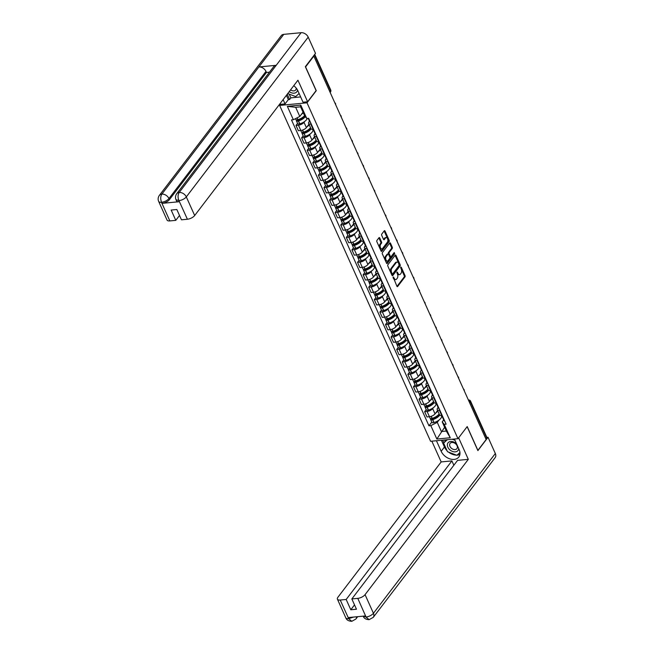 <?xml version="1.0" encoding="UTF-8"?>
<svg xmlns="http://www.w3.org/2000/svg" width="654" height="654" viewBox="0 0 654 654"><rect width="100%" height="100%" fill="white"/><g stroke="black" fill="none" stroke-linecap="round" stroke-linejoin="round"><path stroke-width="0.98" d="M393.193 277.01L396.896 286.248A0.948 0.531 84.6 0 0 397.387 286.665A0.948 0.531 84.6 0 0 397.648 286.501L404.981 276.895A0.948 0.531 84.6 0 0 405.03 275.579L401.294 267.257L400.763 267.085L401.204 269.08A3.041 1.709 84.6 0 1 401.033 273.298L400.42 274.1A3.041 1.709 84.6 0 1 399.586 274.623A3.041 1.709 84.6 0 1 397.992 273.298L396.978 272.048L397.419 274.042A3.041 1.709 84.6 0 1 397.248 278.261L396.635 279.054A3.041 1.709 84.6 0 1 395.801 279.577A3.041 1.709 84.6 0 1 394.207 278.261L393.193 277.01M379.753 237.966A0.948 0.531 84.6 0 0 379.255 237.557A0.948 0.531 84.6 0 0 378.993 237.721L376.941 240.41A0.948 0.531 84.6 0 0 376.884 241.727L381.037 250.972A0.948 0.531 84.6 0 0 381.535 251.381A0.948 0.531 84.6 0 0 381.797 251.218L389.122 241.62A0.948 0.531 84.6 0 0 389.179 240.304L385.026 231.058A0.948 0.531 84.6 0 0 384.527 230.649A0.948 0.531 84.6 0 0 384.266 230.813L381.781 234.067A0.948 0.531 84.6 0 0 381.732 235.383L383.506 239.339A0.948 0.531 84.6 0 0 384.004 239.748A0.948 0.531 84.6 0 0 384.266 239.585L385.492 237.974A2.542 1.422 84.6 0 1 386.195 237.533A2.542 1.422 84.6 0 1 387.74 239.258A2.542 1.422 84.6 0 1 387.381 242.16L382.557 248.479A2.542 1.422 84.6 0 1 381.854 248.921A2.542 1.422 84.6 0 1 380.309 247.196A2.542 1.422 84.6 0 1 380.669 244.294L381.478 243.239A0.948 0.531 84.6 0 0 381.527 241.923L379.753 237.966L378.952 238.048A0.948 0.531 84.6 0 0 378.87 237.884M307.012 102.809L316.266 90.693L305.582 66.912L313.83 56.105L486.151 439.529L477.894 450.344L467.209 426.571L457.964 438.687L307.012 102.809L279.642 105.417L430.585 441.295L457.964 438.687M387.887 264.764A0.948 0.531 84.6 0 0 387.83 266.08L391.983 275.326A0.948 0.531 84.6 0 0 392.482 275.735A0.948 0.531 84.6 0 0 392.743 275.571L400.068 265.974A0.948 0.531 84.6 0 0 400.125 264.657L395.972 255.42A0.948 0.531 84.6 0 0 395.474 255.003A0.948 0.531 84.6 0 0 395.212 255.166L387.887 264.764M386.514 263.145L382.361 253.907A0.948 0.531 84.6 0 1 382.41 252.591L389.735 242.986A0.948 0.531 84.6 0 1 389.997 242.83A0.948 0.531 84.6 0 1 390.495 243.239L392.277 247.196A0.948 0.531 84.6 0 1 392.22 248.512L389.244 252.403A0.948 0.531 84.6 0 0 389.195 253.719L390.373 256.343A0.948 0.531 84.6 0 0 390.871 256.76A0.948 0.531 84.6 0 0 391.133 256.597L394.223 252.542L394.714 253.638L387.266 263.399A0.948 0.531 84.6 0 1 387.005 263.562A0.948 0.531 84.6 0 1 386.514 263.145M280.46 104.338L279.642 105.417M313.83 56.105L313.397 56.146M469.629 402.782L470.398 401.785A1.937 0.834 155.8 0 0 470.561 401.139L486.805 437.281A1.937 0.834 155.8 0 1 486.633 437.918L470.398 401.785A1.937 1.373 -142.7 0 0 468.542 400.354M485.873 438.916L486.633 437.918M439.848 410.23L439.374 410.279A4.455 1.913 155.8 0 1 437.215 409.6L439.586 414.865A4.455 1.913 -24.2 0 0 441.744 415.543L442.047 416.23A7.357 3.156 155.8 0 0 442.913 417.039M433.381 407.663L432.662 408.603A4.455 1.913 155.8 0 1 427.087 411.448L429.449 416.712A4.455 1.913 -24.2 0 0 435.024 413.868L437.616 410.475M429.449 416.712L427.013 416.95L424.65 411.685L426.204 409.641M442.218 415.494L441.744 415.543L439.374 410.279M437.215 409.6A4.455 1.913 155.8 0 1 437.608 408.129L438.115 407.467M427.087 411.448L424.65 411.685M436.414 403.69L435.989 404.229M434.256 397.787L433.782 397.828A4.455 1.913 155.8 0 1 431.624 397.158L433.994 402.423A4.455 1.913 -24.2 0 0 436.144 403.093L436.627 403.052M420.612 397.199L419.059 399.234L421.421 404.499L423.857 404.27A4.455 1.913 -24.2 0 0 429.433 401.417L432.016 398.033M431.624 397.158A4.455 1.913 155.8 0 1 432.016 395.678L432.515 395.024M427.79 395.212L427.07 396.152A4.455 1.913 155.8 0 1 421.487 399.005L419.059 399.234M430.814 391.239L430.397 391.787M428.664 385.337L428.19 385.386A4.455 1.913 155.8 0 1 426.032 384.707L428.403 389.98A4.455 1.913 -24.2 0 0 430.553 390.651L431.027 390.601M415.012 384.756L413.459 386.792L415.83 392.057L418.266 391.82A4.455 1.913 -24.2 0 0 423.841 388.975L426.424 385.582M426.032 384.707A4.455 1.913 155.8 0 1 426.424 383.236L426.923 382.582M422.19 382.77L421.478 383.71A4.455 1.913 155.8 0 1 415.895 386.555L413.459 386.792M425.223 378.797L424.806 379.345M423.073 372.894L422.59 372.935A4.455 1.913 155.8 0 1 420.44 372.265L422.803 377.53A4.455 1.913 -24.2 0 0 424.961 378.208L425.435 378.159M409.42 372.306L407.867 374.341L410.238 379.606L412.666 379.377A4.455 1.913 -24.2 0 0 418.249 376.524L420.833 373.14M420.44 372.265A4.455 1.913 155.8 0 1 420.833 370.793L421.331 370.131M416.598 370.319L415.879 371.259A4.455 1.913 155.8 0 1 410.303 374.113L407.867 374.341M419.631 366.346L419.214 366.894M417.481 360.444L416.999 360.493A4.455 1.913 155.8 0 1 414.849 359.823L417.211 365.087A4.455 1.913 -24.2 0 0 419.369 365.758L419.843 365.717M403.829 359.863L402.275 361.899L404.638 367.164L407.074 366.927A4.455 1.913 -24.2 0 0 412.658 364.082L415.241 360.697M414.849 359.823A4.455 1.913 155.8 0 1 415.233 358.343L415.74 357.689M411.006 357.877L410.287 358.817A4.455 1.913 155.8 0 1 404.712 361.662L402.275 361.899M414.039 353.904L413.622 354.452M411.881 348.002L411.407 348.051A4.455 1.913 155.8 0 1 409.249 347.372L411.619 352.637A4.455 1.913 -24.2 0 0 413.778 353.315L414.252 353.266M398.237 347.413L396.684 349.449L399.046 354.713L401.482 354.484A4.455 1.913 -24.2 0 0 407.058 351.631L409.649 348.247M409.249 347.372A4.455 1.913 155.8 0 1 409.641 345.901L410.148 345.238M405.415 345.426L404.695 346.367A4.455 1.913 155.8 0 1 399.112 349.22L396.684 349.449M408.448 341.453L408.022 342.001M406.289 335.559L405.815 335.6A4.455 1.913 155.8 0 1 403.657 334.93L406.028 340.194A4.455 1.913 -24.2 0 0 408.178 340.865L408.66 340.824M392.645 334.971L391.084 337.006L393.455 342.271L395.891 342.042A4.455 1.913 -24.2 0 0 401.466 339.189L404.049 335.804M403.657 334.93A4.455 1.913 155.8 0 1 404.049 333.45L404.548 332.796M399.815 332.984L399.103 333.924A4.455 1.913 155.8 0 1 393.52 336.777L391.084 337.006M402.848 329.011L402.431 329.559M400.698 323.109L400.223 323.158A4.455 1.913 155.8 0 1 398.065 322.479L400.428 327.744A4.455 1.913 -24.2 0 0 402.586 328.422L403.06 328.373M387.045 322.52L385.492 324.556L387.863 329.829L390.299 329.591A4.455 1.913 -24.2 0 0 395.874 326.747L398.458 323.354M398.065 322.479A4.455 1.913 155.8 0 1 398.458 321.008L398.956 320.346M394.223 320.542L393.512 321.482A4.455 1.913 155.8 0 1 387.928 324.327L385.492 324.556M397.256 316.569L396.839 317.108M395.106 310.666L394.624 310.707A4.455 1.913 155.8 0 1 392.474 310.037L394.836 315.302A4.455 1.913 -24.2 0 0 396.994 315.972L397.469 315.931M381.454 310.078L379.9 312.113L382.271 317.378L384.699 317.149A4.455 1.913 -24.2 0 0 390.283 314.296L392.866 310.912M392.474 310.037A4.455 1.913 155.8 0 1 392.866 308.557L393.365 307.903M388.631 308.091L387.912 309.031A4.455 1.913 155.8 0 1 382.337 311.884L379.9 312.113M391.664 304.118L391.247 304.666M389.506 298.216L389.032 298.265A4.455 1.913 155.8 0 1 386.882 297.586L389.244 302.859A4.455 1.913 -24.2 0 0 391.403 303.53L391.877 303.481M375.862 297.635L374.309 299.671L376.671 304.936L379.107 304.699A4.455 1.913 -24.2 0 0 384.691 301.854L387.274 298.461M386.882 297.586A4.455 1.913 155.8 0 1 387.266 296.115L387.773 295.461M383.04 295.649L382.32 296.589A4.455 1.913 155.8 0 1 376.745 299.434L374.309 299.671M386.073 291.676L385.656 292.224M383.914 285.773L383.44 285.814A4.455 1.913 155.8 0 1 381.282 285.144L383.653 290.409A4.455 1.913 -24.2 0 0 385.811 291.087L386.285 291.038M370.27 285.185L368.717 287.22L371.08 292.485L373.516 292.256A4.455 1.913 -24.2 0 0 379.091 289.403L381.674 286.019M381.282 285.144A4.455 1.913 155.8 0 1 381.674 283.673L382.181 283.01M377.448 283.198L376.729 284.138A4.455 1.913 155.8 0 1 371.145 286.992L368.717 287.22M380.473 279.225L380.056 279.773M378.323 273.323L377.849 273.372A4.455 1.913 155.8 0 1 375.69 272.702L378.061 277.966A4.455 1.913 -24.2 0 0 380.211 278.637L380.693 278.596M364.67 272.743L363.117 274.778L365.488 280.043L367.924 279.806A4.455 1.913 -24.2 0 0 373.499 276.961L376.083 273.576M375.69 272.702A4.455 1.913 155.8 0 1 376.083 271.222L376.581 270.568M371.848 270.756L371.137 271.696A4.455 1.913 155.8 0 1 365.553 274.541L363.117 274.778M374.881 266.783L374.464 267.331M372.731 260.881L372.257 260.93A4.455 1.913 155.8 0 1 370.099 260.251L372.461 265.516A4.455 1.913 -24.2 0 0 374.619 266.194L375.094 266.145M359.079 260.292L357.525 262.328L359.896 267.592L362.324 267.363A4.455 1.913 -24.2 0 0 367.908 264.51L370.491 261.126M370.099 260.251A4.455 1.913 155.8 0 1 370.491 258.78L370.99 258.117M366.256 258.305L365.537 259.246A4.455 1.913 155.8 0 1 359.962 262.099L357.525 262.328M369.289 254.332L368.872 254.88M367.139 248.438L366.657 248.479A4.455 1.913 155.8 0 1 364.507 247.809L366.869 253.073A4.455 1.913 -24.2 0 0 369.028 253.744L369.502 253.703M353.487 247.85L351.934 249.885L354.296 255.15L356.732 254.921A4.455 1.913 -24.2 0 0 362.316 252.068L364.899 248.683M364.507 247.809A4.455 1.913 155.8 0 1 364.899 246.329L365.398 245.675M360.665 245.863L359.945 246.803A4.455 1.913 155.8 0 1 354.37 249.656L351.934 249.885M363.698 241.89L363.281 242.438M361.539 235.988L361.065 236.037A4.455 1.913 155.8 0 1 358.915 235.358L361.278 240.623A4.455 1.913 -24.2 0 0 363.436 241.301L363.91 241.252M347.895 235.399L346.342 237.435L348.705 242.708L351.141 242.471A4.455 1.913 -24.2 0 0 356.724 239.626L359.308 236.233M358.915 235.358A4.455 1.913 155.8 0 1 359.299 233.887L359.806 233.225M355.073 233.413L354.354 234.361A4.455 1.913 155.8 0 1 348.778 237.206L346.342 237.435M358.106 229.44L357.689 229.987M355.948 223.545L355.474 223.586A4.455 1.913 155.8 0 1 353.315 222.916L355.686 228.181A4.455 1.913 -24.2 0 0 357.836 228.851L358.318 228.81M342.304 222.957L340.75 224.992L343.113 230.257L345.549 230.028A4.455 1.913 -24.2 0 0 351.124 227.175L353.708 223.791M353.315 222.916A4.455 1.913 155.8 0 1 353.708 221.436L354.206 220.782M349.481 220.97L348.762 221.91A4.455 1.913 155.8 0 1 343.178 224.763L340.75 224.992M352.506 216.997L352.089 217.545M350.356 211.095L349.882 211.144A4.455 1.913 155.8 0 1 347.724 210.465L350.094 215.738A4.455 1.913 -24.2 0 0 352.244 216.409L352.719 216.36M336.704 210.514L335.15 212.55L337.521 217.815L339.957 217.578A4.455 1.913 -24.2 0 0 345.533 214.733L348.116 211.34M347.724 210.465A4.455 1.913 155.8 0 1 348.116 208.994L348.615 208.34M343.881 208.528L343.17 209.468A4.455 1.913 155.8 0 1 337.587 212.313L335.15 212.55M346.914 204.555L346.497 205.103M344.764 198.653L344.29 198.693A4.455 1.913 155.8 0 1 342.132 198.023L344.494 203.288A4.455 1.913 -24.2 0 0 346.653 203.966L347.127 203.917M331.112 198.064L329.559 200.099L331.93 205.364L334.358 205.135A4.455 1.913 -24.2 0 0 339.941 202.282L342.524 198.898M342.132 198.023A4.455 1.913 155.8 0 1 342.524 196.543L343.023 195.889M338.29 196.077L337.57 197.018A4.455 1.913 155.8 0 1 331.995 199.871L329.559 200.099M341.323 192.104L340.906 192.652M339.173 186.202L338.69 186.251A4.455 1.913 155.8 0 1 336.54 185.581L338.903 190.845A4.455 1.913 -24.2 0 0 341.061 191.516L341.535 191.475M325.52 185.622L323.967 187.657L326.33 192.922L328.766 192.685A4.455 1.913 -24.2 0 0 334.349 189.84L336.933 186.455M336.54 185.581A4.455 1.913 155.8 0 1 336.933 184.101L337.431 183.447M332.698 183.635L331.979 184.575A4.455 1.913 155.8 0 1 326.403 187.42L323.967 187.657M335.731 179.662L335.314 180.21M333.573 173.76L333.099 173.809A4.455 1.913 155.8 0 1 330.949 173.13L333.311 178.395A4.455 1.913 -24.2 0 0 335.469 179.073L335.943 179.024M319.929 173.171L318.375 175.207L320.738 180.471L323.174 180.242A4.455 1.913 -24.2 0 0 328.749 177.389L331.341 174.005M330.949 173.13A4.455 1.913 155.8 0 1 331.333 171.659L331.84 170.996M327.106 171.185L326.387 172.125A4.455 1.913 155.8 0 1 320.812 174.978L318.375 175.207M330.139 167.211L329.722 167.759M327.981 161.317L327.507 161.358A4.455 1.913 155.8 0 1 325.349 160.688L327.719 165.953A4.455 1.913 -24.2 0 0 329.869 166.623L330.352 166.582M314.337 160.729L312.784 162.764L315.146 168.029L317.582 167.8A4.455 1.913 -24.2 0 0 323.158 164.947L325.741 161.563M325.349 160.688A4.455 1.913 155.8 0 1 325.741 159.208L326.24 158.554M321.515 158.742L320.795 159.682A4.455 1.913 155.8 0 1 315.212 162.535L312.784 162.764M324.539 154.769L324.122 155.317M322.389 148.867L321.915 148.916A4.455 1.913 155.8 0 1 319.757 148.237L322.128 153.502A4.455 1.913 -24.2 0 0 324.278 154.18L324.752 154.131M308.737 148.278L307.184 150.314L309.555 155.587L311.991 155.35A4.455 1.913 -24.2 0 0 317.566 152.505L320.149 149.112M319.757 148.237A4.455 1.913 155.8 0 1 320.149 146.766L320.648 146.104M315.915 146.292L315.203 147.232A4.455 1.913 155.8 0 1 309.62 150.085L307.184 150.314M318.948 142.319L318.531 142.866M316.798 136.424L316.323 136.465A4.455 1.913 155.8 0 1 314.165 135.795L316.528 141.06A4.455 1.913 -24.2 0 0 318.686 141.73L319.16 141.689M303.145 135.836L301.592 137.871L303.963 143.136L306.391 142.907A4.455 1.913 -24.2 0 0 311.974 140.054L314.558 136.67M314.165 135.795A4.455 1.913 155.8 0 1 314.558 134.315L315.056 133.661M310.323 133.849L309.604 134.789A4.455 1.913 155.8 0 1 304.028 137.642L301.592 137.871M313.356 129.876L312.939 130.424M311.206 123.974L310.724 124.023A4.455 1.913 155.8 0 1 308.574 123.344L310.936 128.617A4.455 1.913 -24.2 0 0 313.094 129.288L313.568 129.239M297.554 123.393L296 125.429L298.363 130.694L300.799 130.457A4.455 1.913 -24.2 0 0 306.383 127.612L308.966 124.219M308.574 123.344A4.455 1.913 155.8 0 1 308.966 121.873L309.465 121.219M304.731 121.407L304.012 122.347A4.455 1.913 155.8 0 1 298.437 125.192L296 125.429M438.973 420.105L437.256 422.345L441.385 431.526L446.33 431.051L442.21 421.879L443.706 419.917M442.006 416.132L441.589 416.68M444.63 427.266L436.856 439.038L430.831 425.631L437.256 422.345M442.21 421.879L444.238 424.356L450.263 437.755L436.856 439.038M293.36 119.747L287.343 106.349L300.75 105.073L306.775 118.472L304.739 115.995L300.619 106.823L295.665 107.297L299.794 116.469L293.36 119.747L291.488 119.927L428.959 425.811L430.831 425.631M444.238 424.356L446.118 424.176L308.647 118.292L306.775 118.472M299.794 116.469L303.039 112.21M431.795 422.092L428.959 425.811M450.263 437.755L446.33 431.051M300.619 106.823L300.75 105.073M295.665 107.297L287.343 106.349M393.062 277.566L393.406 278.334A3.041 1.709 84.6 0 0 395 279.659L395.801 279.577M399.586 274.623L398.785 274.696A3.041 1.709 84.6 0 1 397.191 273.372L396.847 272.612M396.978 286.411L404.18 276.977A0.948 0.531 84.6 0 0 404.237 275.661L400.632 267.649M392.073 275.481L399.267 266.047A0.948 0.531 84.6 0 0 399.324 264.731L395.171 255.493A0.948 0.531 84.6 0 0 395.081 255.33M392.163 273.715L392.694 273.895L399.128 265.467L398.654 263.407A3.041 1.709 84.6 0 0 397.068 262.082A3.041 1.709 84.6 0 0 396.226 262.606L391.828 268.369A3.041 1.709 84.6 0 0 391.656 272.579L392.163 273.715L391.37 273.789L391.901 273.969M397.068 262.082L396.267 262.164A3.041 1.709 84.6 0 0 395.433 262.687L396.226 262.606M391.37 273.789L390.855 272.661A3.041 1.709 84.6 0 1 391.035 268.442L395.433 262.687M390.871 256.76L390.07 256.834A0.948 0.531 84.6 0 1 389.571 256.417L388.394 253.793A0.948 0.531 84.6 0 1 388.451 252.477L391.419 248.585A0.948 0.531 84.6 0 0 391.476 247.269L389.702 243.313A0.948 0.531 84.6 0 0 389.612 243.157M386.596 263.309L393.921 253.711L393.986 252.853M386.162 256.442A2.542 1.422 84.6 0 0 385.803 259.352A2.542 1.422 84.6 0 0 387.348 261.069A2.542 1.422 84.6 0 0 388.051 260.635L389.751 258.404A0.948 0.531 84.6 0 0 389.8 257.087L388.623 254.463A0.948 0.531 84.6 0 0 388.124 254.054A0.948 0.531 84.6 0 0 387.863 254.218L386.162 256.442L385.369 256.523A2.542 1.422 84.6 0 0 385.01 259.425A2.542 1.422 84.6 0 0 386.547 261.142L387.348 261.069M388.124 254.054L387.332 254.128A0.948 0.531 84.6 0 0 387.07 254.292L387.863 254.218M385.369 256.523L387.07 254.292M381.854 248.921L381.053 248.994A2.542 1.422 84.6 0 1 379.516 247.277A2.542 1.422 84.6 0 1 379.876 244.367L380.677 243.313A0.948 0.531 84.6 0 0 380.734 241.996L378.952 238.048M386.195 237.533L385.394 237.615A2.542 1.422 84.6 0 0 384.699 238.048L385.492 237.974M383.596 239.495L384.699 238.048M381.127 251.128L388.321 241.694A0.948 0.531 84.6 0 0 388.378 240.378L384.225 231.14A0.948 0.531 84.6 0 0 384.135 230.976M437.828 410.965A7.357 3.156 155.8 0 1 437.632 411.235A7.357 3.156 155.8 0 1 435.564 413.164M439.136 413.876A7.357 3.156 155.8 0 1 438.94 414.154A7.357 3.156 155.8 0 1 432.163 418.364L432.041 418.397A2.444 1.046 155.8 0 1 430.046 418.192L429.384 416.721M439.112 413.917A6.099 2.616 155.8 0 1 438.482 415.527A6.099 2.616 155.8 0 1 432.858 419.018L432.735 419.059A1.185 0.507 155.8 0 1 431.763 418.952A1.185 0.507 155.8 0 1 431.869 418.56L431.983 418.413M430.896 418.576L430.831 418.658A2.444 1.046 -24.2 0 0 430.618 419.476A2.444 1.046 -24.2 0 0 432.613 419.672L432.744 419.639A7.357 3.156 -24.2 0 0 439.521 415.429A7.357 3.156 -24.2 0 0 439.75 415.102M441.319 415.568L441.475 415.903A7.357 3.156 155.8 0 1 440.829 418.339A7.357 3.156 155.8 0 1 434.052 422.549L433.921 422.59A2.444 1.046 155.8 0 1 431.926 422.386L430.618 419.476M442.505 416.794A7.357 3.156 -24.2 0 0 442.619 417.505A7.357 3.156 -24.2 0 0 443.486 418.315M444.794 421.233A7.357 3.156 155.8 0 1 443.935 420.424L442.619 417.505M437.967 415.192L436.226 417.481M447.074 450.786A10.897 7.717 -142.7 0 1 444.45 446.984L441.172 451.276A10.897 7.717 -142.7 0 0 449.789 458.846A10.897 7.717 -142.7 0 0 458.814 457.032A10.897 7.717 -142.7 0 0 459.133 449.568L454.391 439.03M441.172 451.276L436.439 440.739M431.844 441.18L441.172 461.928L451.906 460.906L346.17 599.473L340.227 600.037L348.737 618.774L348.312 617.572L365.472 615.937L366.093 617.123L357.787 598.369A5.812 2.493 -24.2 0 0 365.063 594.649L373.434 613.28L495.34 453.516L488.048 437.281L477.886 450.598L467.136 426.67M453.851 465.239L451.906 460.906M354.517 604.893L350.797 609.765L356.463 609.226L351.844 598.933L457.571 460.367L468.313 459.345L365.063 594.649M458.634 437.812L468.313 459.345M441.172 461.928L337.922 597.233A5.812 2.493 -24.2 0 0 337.415 599.162A5.812 2.493 -24.2 0 0 340.227 600.037M495.34 453.516A5.951 4.218 37.3 0 1 495.168 457.596L373.262 617.36A5.951 4.218 37.3 0 0 373.434 613.28A5.812 2.493 155.8 0 1 366.158 616.992M486.838 437.395L488.048 437.281M351.844 598.933L357.787 598.369M350.797 609.765L346.17 599.473M448.521 452.086A10.897 7.717 -142.7 0 0 456.517 455.143M457.048 455.135A10.897 7.717 -142.7 0 0 459.901 454.465M444.45 446.984L441.425 440.265M457.252 454.955L459.966 452.707M442.701 440.142L443.87 442.742M457.972 454.293L457.424 455.021M444.597 439.962L445.112 441.107M353.446 617.082L348.795 618.651M356.544 616.787A5.951 4.218 37.3 0 1 355.899 619.011L351.811 621.3L348.737 618.79M373.262 617.36L369.126 619.649L366.093 617.123M176.703 193.748A5.951 4.218 37.3 0 1 179.196 192.464C177.798 194.728 177.692 197.41 178.894 200.5L176.016 199.756C175.141 197.696 175.37 195.693 176.703 193.748L273.732 66.594A5.951 4.218 37.3 0 1 276.217 65.302L301.102 32.7A5.951 4.218 37.3 0 1 308.214 37.139L315.506 53.375L305.353 66.683L316.111 90.62L307.609 101.762L303.015 102.196L297.93 90.873A10.897 7.717 -142.7 0 0 293.752 85.69M307.609 101.762L297.93 80.221L194.679 215.526A5.812 2.493 155.8 0 1 187.404 219.245L181.46 219.809L176.833 209.517L171.16 210.057L175.787 220.349L169.844 220.921A5.812 2.493 155.8 0 1 167.032 220.038L158.66 201.416A5.812 2.493 -24.2 0 0 161.473 202.29L169.844 220.921M289.158 94.094L290.858 97.863L289.608 99.498L288.332 99.621L285.062 103.912L280.468 104.346L280.116 103.561M285.062 103.912L283.125 99.612M290.858 97.863L300.652 96.931M158.66 201.416C157.786 199.347 158.015 197.345 159.347 195.407L281.253 35.643A5.951 4.218 37.3 0 1 283.779 34.351L258.902 66.953A5.951 4.218 37.3 0 1 265.974 71.4L168.945 198.554L169.435 199.633A5.812 2.493 155.8 0 1 162.151 203.345L179.319 201.71A5.812 2.493 155.8 0 1 176.506 200.835L176.016 199.756M301.102 32.7L283.779 34.351M308.214 37.139L186.308 196.903A5.951 4.218 37.3 0 0 179.196 192.464L276.217 65.302L258.902 66.953L161.873 194.115C160.467 196.372 160.361 199.053 161.538 202.16L161.473 202.29M175.787 220.349L179.507 215.477M269.464 72.185L266.456 72.471L169.435 199.633M266.456 72.471L265.974 71.4M288.332 99.621L286.403 95.32M287.245 94.225L289.608 99.498M456.574 443.87A6.295 4.455 -142.7 0 0 450.68 441.491A6.295 4.455 -142.7 0 0 447.826 447.164A6.295 4.455 -142.7 0 0 455.339 451.857A6.295 4.455 -142.7 0 0 458.691 448.595M455.102 449.584A4.308 3.049 -142.7 0 0 456.925 448.644A4.308 3.049 -142.7 0 0 456.353 444.573A4.308 3.049 -142.7 0 0 451.906 442.48A4.308 3.049 -142.7 0 0 450.075 443.42A4.308 3.049 -142.7 0 0 450.647 447.491A4.308 3.049 -142.7 0 0 455.102 449.584M459.95 452.503L456.884 455.29L447.483 451.693L443.616 443.077L446.51 439.782M443.616 443.077L447.336 439.701M452.216 439.235L454.963 440.289M289.231 91.617A6.295 4.455 -142.7 0 0 294.137 93.162A6.295 4.455 -142.7 0 0 297.48 89.982M290.572 89.851A4.308 3.049 -142.7 0 0 293.891 90.881A4.308 3.049 -142.7 0 0 295.722 89.95A4.308 3.049 -142.7 0 0 296.164 88.037M299.099 93.481L295.682 96.588L287.752 93.555M432.237 398.523A7.357 3.156 155.8 0 1 432.041 398.793A7.357 3.156 155.8 0 1 429.972 400.714M433.545 401.433A7.357 3.156 155.8 0 1 433.349 401.703A7.357 3.156 155.8 0 1 426.571 405.913L426.441 405.954A2.444 1.046 155.8 0 1 424.454 405.75L423.792 404.278M433.52 401.466A6.099 2.616 155.8 0 1 432.883 403.077A6.099 2.616 155.8 0 1 427.266 406.567L427.144 406.608A1.185 0.507 155.8 0 1 426.171 406.51A1.185 0.507 155.8 0 1 426.277 406.118L426.392 405.971M425.304 406.134L425.239 406.216A2.444 1.046 -24.2 0 0 425.026 407.025A2.444 1.046 -24.2 0 0 427.021 407.229L427.144 407.189A7.357 3.156 -24.2 0 0 433.921 402.978A7.357 3.156 -24.2 0 0 434.15 402.66M435.728 403.117L435.875 403.453A7.357 3.156 155.8 0 1 435.229 405.897A7.357 3.156 155.8 0 1 428.452 410.107L428.329 410.14A2.444 1.046 155.8 0 1 426.334 409.935L425.026 407.025M436.913 404.352A7.357 3.156 -24.2 0 0 437.027 405.063A7.357 3.156 -24.2 0 0 437.894 405.872M439.202 408.783A7.357 3.156 155.8 0 1 438.335 407.973L437.027 405.063M437.322 404.597A7.357 3.156 155.8 0 1 436.455 403.788L433.782 397.828M432.376 402.75L430.634 405.03M426.645 386.073A7.357 3.156 155.8 0 1 426.449 386.351A7.357 3.156 155.8 0 1 424.381 388.272M427.953 388.983A7.357 3.156 155.8 0 1 427.757 389.261A7.357 3.156 155.8 0 1 420.98 393.471L420.849 393.504A2.444 1.046 155.8 0 1 418.854 393.307L418.192 391.828M427.929 389.024A6.099 2.616 155.8 0 1 427.291 390.634A6.099 2.616 155.8 0 1 421.675 394.125L421.544 394.166A1.185 0.507 155.8 0 1 420.579 394.068A1.185 0.507 155.8 0 1 420.686 393.667L420.792 393.528M419.713 393.683L419.647 393.773A2.444 1.046 -24.2 0 0 419.435 394.583A2.444 1.046 -24.2 0 0 421.421 394.787L421.552 394.746A7.357 3.156 -24.2 0 0 428.329 390.536A7.357 3.156 -24.2 0 0 428.558 390.217M430.136 390.675L430.283 391.01A7.357 3.156 155.8 0 1 429.637 393.446A7.357 3.156 155.8 0 1 422.86 397.657L422.737 397.697A2.444 1.046 155.8 0 1 420.743 397.493L419.435 394.583M431.313 391.901A7.357 3.156 -24.2 0 0 431.436 392.613A7.357 3.156 -24.2 0 0 432.294 393.43M433.61 396.34A7.357 3.156 155.8 0 1 432.744 395.531L431.436 392.613M431.722 392.147A7.357 3.156 155.8 0 1 430.863 391.337L428.19 385.386M426.784 390.307L425.043 392.588M421.053 373.63A7.357 3.156 155.8 0 1 420.857 373.9A7.357 3.156 155.8 0 1 418.781 375.821M422.361 376.541A7.357 3.156 155.8 0 1 422.165 376.81A7.357 3.156 155.8 0 1 415.388 381.02L415.257 381.061A2.444 1.046 155.8 0 1 413.263 380.857L412.6 379.385M422.337 376.573A6.099 2.616 155.8 0 1 421.699 378.192A6.099 2.616 155.8 0 1 416.083 381.674L415.952 381.715A1.185 0.507 155.8 0 1 414.988 381.617A1.185 0.507 155.8 0 1 415.094 381.225L415.2 381.078M414.113 381.241L414.056 381.323A2.444 1.046 -24.2 0 0 413.835 382.132A2.444 1.046 -24.2 0 0 415.83 382.337L415.96 382.296A7.357 3.156 -24.2 0 0 422.737 378.094A7.357 3.156 -24.2 0 0 422.966 377.767M424.544 378.225L424.691 378.56A7.357 3.156 155.8 0 1 424.045 381.004A7.357 3.156 155.8 0 1 417.268 385.214L417.138 385.247A2.444 1.046 155.8 0 1 415.143 385.043L413.835 382.132M425.721 379.459A7.357 3.156 -24.2 0 0 425.844 380.17A7.357 3.156 -24.2 0 0 426.702 380.98M428.01 383.89A7.357 3.156 155.8 0 1 427.152 383.081L425.844 380.17M426.13 379.704A7.357 3.156 155.8 0 1 425.272 378.895L422.59 372.935M421.192 377.857L419.443 380.146M415.462 361.18A7.357 3.156 155.8 0 1 415.257 361.458A7.357 3.156 155.8 0 1 413.189 363.379M416.77 364.09A7.357 3.156 155.8 0 1 416.573 364.368A7.357 3.156 155.8 0 1 409.796 368.578L409.666 368.619A2.444 1.046 155.8 0 1 407.671 368.415L407.009 366.935M416.745 364.131A6.099 2.616 155.8 0 1 416.108 365.741A6.099 2.616 155.8 0 1 410.491 369.232L410.36 369.273A1.185 0.507 155.8 0 1 409.396 369.175A1.185 0.507 155.8 0 1 409.494 368.782L409.608 368.635M408.521 368.791L408.456 368.881A2.444 1.046 -24.2 0 0 408.243 369.69A2.444 1.046 -24.2 0 0 410.238 369.894L410.369 369.853A7.357 3.156 -24.2 0 0 417.146 365.643A7.357 3.156 -24.2 0 0 417.375 365.324M418.944 365.782L419.1 366.117A7.357 3.156 155.8 0 1 418.454 368.554A7.357 3.156 155.8 0 1 411.677 372.764L411.546 372.805A2.444 1.046 155.8 0 1 409.551 372.6L408.243 369.69M420.13 367.008A7.357 3.156 -24.2 0 0 420.252 367.728A7.357 3.156 -24.2 0 0 421.111 368.537M422.419 371.447A7.357 3.156 155.8 0 1 421.56 370.638L420.252 367.728M420.538 367.262A7.357 3.156 155.8 0 1 419.672 366.444L416.999 360.493M415.601 365.414L413.851 367.695M409.862 348.737A7.357 3.156 155.8 0 1 409.666 349.007A7.357 3.156 155.8 0 1 407.597 350.936M411.17 351.648A7.357 3.156 155.8 0 1 410.974 351.926A7.357 3.156 155.8 0 1 404.197 356.128L404.074 356.168A2.444 1.046 155.8 0 1 402.079 355.964L401.417 354.493M411.145 351.688A6.099 2.616 155.8 0 1 410.516 353.299A6.099 2.616 155.8 0 1 404.891 356.79L404.769 356.822A1.185 0.507 155.8 0 1 403.796 356.724A1.185 0.507 155.8 0 1 403.902 356.332L404.017 356.185M402.929 356.348L402.864 356.43A2.444 1.046 -24.2 0 0 402.651 357.239A2.444 1.046 -24.2 0 0 404.646 357.444L404.777 357.411A7.357 3.156 -24.2 0 0 411.554 353.201A7.357 3.156 -24.2 0 0 411.775 352.874M413.353 353.34L413.508 353.675A7.357 3.156 155.8 0 1 412.862 356.111A7.357 3.156 155.8 0 1 406.085 360.321L405.954 360.362A2.444 1.046 155.8 0 1 403.959 360.158L402.651 357.239M414.538 354.566A7.357 3.156 -24.2 0 0 414.652 355.277A7.357 3.156 -24.2 0 0 415.519 356.087M416.827 358.997A7.357 3.156 155.8 0 1 415.96 358.188L414.652 355.277M414.947 354.811A7.357 3.156 155.8 0 1 414.08 354.002L411.407 348.051M410.001 352.964L408.26 355.253M404.27 336.287A7.357 3.156 155.8 0 1 404.074 336.565A7.357 3.156 155.8 0 1 402.006 338.486M398.425 343.742L398.311 343.89A1.185 0.507 155.8 0 0 398.204 344.282A1.185 0.507 155.8 0 0 399.177 344.38L399.3 344.339A6.099 2.616 155.8 0 0 404.916 340.848A6.099 2.616 155.8 0 0 405.554 339.238A7.357 3.156 155.8 0 1 405.382 339.475A7.357 3.156 155.8 0 1 398.605 343.685L398.474 343.726A2.444 1.046 155.8 0 1 396.488 343.522L395.817 342.042M397.338 343.906L397.272 343.988A2.444 1.046 -24.2 0 0 397.06 344.797A2.444 1.046 -24.2 0 0 399.054 345.001L399.177 344.96A7.357 3.156 -24.2 0 0 405.954 340.75A7.357 3.156 -24.2 0 0 406.183 340.432M407.761 340.889L407.908 341.224A7.357 3.156 155.8 0 1 407.262 343.661A7.357 3.156 155.8 0 1 400.485 347.871L400.362 347.912A2.444 1.046 155.8 0 1 398.368 347.707L397.06 344.797M408.946 342.124A7.357 3.156 -24.2 0 0 409.061 342.835A7.357 3.156 -24.2 0 0 409.927 343.644M411.235 346.555A7.357 3.156 155.8 0 1 410.369 345.745L409.061 342.835M409.347 342.369A7.357 3.156 155.8 0 1 408.488 341.56L405.815 335.6M404.409 340.521L402.668 342.802M398.678 323.844A7.357 3.156 155.8 0 1 398.482 324.114A7.357 3.156 155.8 0 1 396.414 326.044M399.986 326.755A7.357 3.156 155.8 0 1 399.79 327.033A7.357 3.156 155.8 0 1 393.013 331.243L392.882 331.276A2.444 1.046 155.8 0 1 390.888 331.071L390.225 329.6M399.962 326.796A6.099 2.616 155.8 0 1 399.324 328.406A6.099 2.616 155.8 0 1 393.708 331.897L393.577 331.93A1.185 0.507 155.8 0 1 392.613 331.831A1.185 0.507 155.8 0 1 392.719 331.439L392.825 331.292M391.746 331.455L391.681 331.537A2.444 1.046 -24.2 0 0 391.468 332.346A2.444 1.046 -24.2 0 0 393.455 332.551L393.585 332.518A7.357 3.156 -24.2 0 0 400.362 328.308A7.357 3.156 -24.2 0 0 400.591 327.981M402.169 328.447L402.316 328.782A7.357 3.156 155.8 0 1 401.67 331.218A7.357 3.156 155.8 0 1 394.893 335.428L394.771 335.469A2.444 1.046 155.8 0 1 392.776 335.265L391.468 332.346M403.346 329.673A7.357 3.156 -24.2 0 0 403.469 330.384A7.357 3.156 -24.2 0 0 404.327 331.194M405.644 334.112A7.357 3.156 155.8 0 1 404.777 333.303L403.469 330.384M403.755 329.918A7.357 3.156 155.8 0 1 402.897 329.109L400.223 323.158M398.817 328.071L397.076 330.36M393.087 311.402A7.357 3.156 155.8 0 1 392.891 311.672A7.357 3.156 155.8 0 1 390.814 313.593M394.395 314.312A7.357 3.156 155.8 0 1 394.198 314.582A7.357 3.156 155.8 0 1 387.421 318.792L387.291 318.833A2.444 1.046 155.8 0 1 385.296 318.629L384.634 317.157M394.37 314.345A6.099 2.616 155.8 0 1 393.733 315.956A6.099 2.616 155.8 0 1 388.116 319.446L387.986 319.487A1.185 0.507 155.8 0 1 387.021 319.389A1.185 0.507 155.8 0 1 387.119 318.997L387.233 318.85M386.146 319.013L386.089 319.095A2.444 1.046 -24.2 0 0 385.868 319.904A2.444 1.046 -24.2 0 0 387.863 320.108L387.994 320.068A7.357 3.156 -24.2 0 0 394.771 315.857A7.357 3.156 -24.2 0 0 395 315.539M396.577 315.996L396.725 316.332A7.357 3.156 155.8 0 1 396.079 318.776A7.357 3.156 155.8 0 1 389.302 322.986L389.171 323.019A2.444 1.046 155.8 0 1 387.176 322.814L385.868 319.904M397.755 317.231A7.357 3.156 -24.2 0 0 397.877 317.942A7.357 3.156 -24.2 0 0 398.736 318.751M400.044 321.662A7.357 3.156 155.8 0 1 399.185 320.852L397.877 317.942M398.163 317.476A7.357 3.156 155.8 0 1 397.305 316.667L394.624 310.707M393.226 315.629L391.476 317.909M387.487 298.952A7.357 3.156 155.8 0 1 387.291 299.23A7.357 3.156 155.8 0 1 385.222 301.151M388.803 301.862A7.357 3.156 155.8 0 1 388.607 302.14A7.357 3.156 155.8 0 1 381.83 306.35L381.699 306.383A2.444 1.046 155.8 0 1 379.704 306.178L379.042 304.707M388.77 301.903A6.099 2.616 155.8 0 1 388.141 303.513A6.099 2.616 155.8 0 1 382.525 307.004L382.394 307.045A1.185 0.507 155.8 0 1 381.429 306.947A1.185 0.507 155.8 0 1 381.527 306.546L381.642 306.399M380.554 306.562L380.489 306.652A2.444 1.046 -24.2 0 0 380.276 307.462A2.444 1.046 -24.2 0 0 382.271 307.666L382.402 307.625A7.357 3.156 -24.2 0 0 389.179 303.415A7.357 3.156 -24.2 0 0 389.408 303.096M390.978 303.554L391.133 303.889A7.357 3.156 155.8 0 1 390.487 306.325A7.357 3.156 155.8 0 1 383.71 310.536L383.579 310.576A2.444 1.046 155.8 0 1 381.584 310.372L380.276 307.462M392.163 304.78A7.357 3.156 -24.2 0 0 392.286 305.492A7.357 3.156 -24.2 0 0 393.144 306.309M394.452 309.219A7.357 3.156 155.8 0 1 393.594 308.41L392.286 305.492M392.572 305.026A7.357 3.156 155.8 0 1 391.705 304.216L389.032 298.265M387.626 303.186L385.885 305.467M381.895 286.509A7.357 3.156 155.8 0 1 381.699 286.779A7.357 3.156 155.8 0 1 379.631 288.7M383.203 289.42A7.357 3.156 155.8 0 1 383.007 289.689A7.357 3.156 155.8 0 1 376.23 293.899L376.107 293.94A2.444 1.046 155.8 0 1 374.113 293.736L373.45 292.264M383.179 289.452A6.099 2.616 155.8 0 1 382.549 291.071A6.099 2.616 155.8 0 1 376.925 294.553L376.802 294.594A1.185 0.507 155.8 0 1 375.829 294.496A1.185 0.507 155.8 0 1 375.936 294.104L376.05 293.957M374.963 294.12L374.897 294.202A2.444 1.046 -24.2 0 0 374.685 295.011A2.444 1.046 -24.2 0 0 376.679 295.216L376.81 295.175A7.357 3.156 -24.2 0 0 383.579 290.973A7.357 3.156 -24.2 0 0 383.808 290.646M385.386 291.104L385.541 291.439A7.357 3.156 155.8 0 1 384.895 293.883A7.357 3.156 155.8 0 1 378.118 298.093L377.987 298.126A2.444 1.046 155.8 0 1 375.993 297.922L374.685 295.011M386.571 292.338A7.357 3.156 -24.2 0 0 386.686 293.049A7.357 3.156 -24.2 0 0 387.552 293.859M388.86 296.769A7.357 3.156 155.8 0 1 387.994 295.96L386.686 293.049M386.98 292.583A7.357 3.156 155.8 0 1 386.113 291.774L383.44 285.814M382.034 290.736L380.293 293.025M376.303 274.059A7.357 3.156 155.8 0 1 376.107 274.337A7.357 3.156 155.8 0 1 374.039 276.258M377.611 276.969A7.357 3.156 155.8 0 1 377.415 277.247A7.357 3.156 155.8 0 1 370.638 281.457L370.507 281.498A2.444 1.046 155.8 0 1 368.521 281.294L367.85 279.814M377.587 277.01A6.099 2.616 155.8 0 1 376.949 278.62A6.099 2.616 155.8 0 1 371.333 282.111L371.202 282.152A1.185 0.507 155.8 0 1 370.238 282.054A1.185 0.507 155.8 0 1 370.344 281.661L370.458 281.514M369.371 281.67L369.306 281.76A2.444 1.046 -24.2 0 0 369.093 282.569A2.444 1.046 -24.2 0 0 371.088 282.773L371.21 282.732A7.357 3.156 -24.2 0 0 377.987 278.522A7.357 3.156 -24.2 0 0 378.216 278.203M379.794 278.661L379.941 278.996A7.357 3.156 155.8 0 1 379.295 281.433A7.357 3.156 155.8 0 1 372.518 285.643L372.396 285.684A2.444 1.046 155.8 0 1 370.401 285.479L369.093 282.569M380.971 279.887A7.357 3.156 -24.2 0 0 381.094 280.607A7.357 3.156 -24.2 0 0 381.961 281.416M383.269 284.327A7.357 3.156 155.8 0 1 382.402 283.517L381.094 280.607M381.38 280.141A7.357 3.156 155.8 0 1 380.522 279.323L377.849 273.372M376.442 278.293L374.701 280.574M370.712 261.616A7.357 3.156 155.8 0 1 370.516 261.886A7.357 3.156 155.8 0 1 368.447 263.815M372.02 264.527A7.357 3.156 155.8 0 1 371.824 264.805A7.357 3.156 155.8 0 1 365.046 269.007L364.916 269.047A2.444 1.046 155.8 0 1 362.921 268.843L362.259 267.372M371.995 264.568A6.099 2.616 155.8 0 1 371.358 266.178A6.099 2.616 155.8 0 1 365.741 269.669L365.611 269.701A1.185 0.507 155.8 0 1 364.646 269.603A1.185 0.507 155.8 0 1 364.752 269.211L364.858 269.064M363.779 269.227L363.714 269.309A2.444 1.046 -24.2 0 0 363.493 270.118A2.444 1.046 -24.2 0 0 365.488 270.323L365.619 270.29A7.357 3.156 -24.2 0 0 372.396 266.08A7.357 3.156 -24.2 0 0 372.625 265.753M374.202 266.219L374.35 266.554A7.357 3.156 155.8 0 1 373.704 268.99A7.357 3.156 155.8 0 1 366.927 273.2L366.796 273.241A2.444 1.046 155.8 0 1 364.809 273.037L363.493 270.118M375.38 267.445A7.357 3.156 -24.2 0 0 375.502 268.156A7.357 3.156 -24.2 0 0 376.361 268.966M377.669 271.876A7.357 3.156 155.8 0 1 376.81 271.067L375.502 268.156M375.788 267.69A7.357 3.156 155.8 0 1 374.93 266.881L372.257 260.93M370.851 265.843L369.109 268.132M365.12 249.166A7.357 3.156 155.8 0 1 364.924 249.444A7.357 3.156 155.8 0 1 362.847 251.365M366.428 252.084A7.357 3.156 155.8 0 1 366.232 252.354A7.357 3.156 155.8 0 1 359.455 256.564L359.324 256.605A2.444 1.046 155.8 0 1 357.329 256.401L356.667 254.921M366.404 252.117A6.099 2.616 155.8 0 1 365.766 253.727A6.099 2.616 155.8 0 1 360.15 257.218L360.019 257.259A1.185 0.507 155.8 0 1 359.054 257.161A1.185 0.507 155.8 0 1 359.152 256.769L359.267 256.621M358.179 256.785L358.122 256.867A2.444 1.046 -24.2 0 0 357.901 257.676A2.444 1.046 -24.2 0 0 359.896 257.88L360.027 257.839A7.357 3.156 -24.2 0 0 366.804 253.629A7.357 3.156 -24.2 0 0 367.033 253.311M368.611 253.768L368.758 254.104A7.357 3.156 155.8 0 1 368.112 256.54A7.357 3.156 155.8 0 1 361.335 260.75L361.204 260.791A2.444 1.046 155.8 0 1 359.209 260.586L357.901 257.676M369.788 254.995A7.357 3.156 -24.2 0 0 369.911 255.714A7.357 3.156 -24.2 0 0 370.769 256.523M372.077 259.434A7.357 3.156 155.8 0 1 371.219 258.624L369.911 255.714M370.197 255.248A7.357 3.156 155.8 0 1 369.338 254.439L366.657 248.479M365.259 253.4L363.51 255.681M359.52 236.723A7.357 3.156 155.8 0 1 359.324 236.993A7.357 3.156 155.8 0 1 357.256 238.923M360.836 239.634A7.357 3.156 155.8 0 1 360.632 239.912A7.357 3.156 155.8 0 1 353.863 244.122L353.732 244.155A2.444 1.046 155.8 0 1 351.738 243.95L351.075 242.479M360.812 239.765L360.787 239.707A6.099 2.616 155.8 0 1 360.174 241.285A6.099 2.616 155.8 0 1 354.558 244.776L354.427 244.809A1.185 0.507 155.8 0 1 353.462 244.71A1.185 0.507 155.8 0 1 353.561 244.318L353.675 244.171M352.588 244.334L352.522 244.416A2.444 1.046 -24.2 0 0 352.31 245.225A2.444 1.046 -24.2 0 0 354.304 245.43L354.435 245.397A7.357 3.156 -24.2 0 0 361.212 241.187A7.357 3.156 -24.2 0 0 361.441 240.86M363.011 241.326L363.166 241.661A7.357 3.156 155.8 0 1 362.52 244.097A7.357 3.156 155.8 0 1 355.743 248.307L355.613 248.348A2.444 1.046 155.8 0 1 353.618 248.144L352.31 245.225M364.196 242.552A7.357 3.156 -24.2 0 0 364.319 243.263A7.357 3.156 -24.2 0 0 365.177 244.073M366.485 246.991A7.357 3.156 155.8 0 1 365.627 246.182L364.319 243.263M364.605 242.798A7.357 3.156 155.8 0 1 363.738 241.988L361.065 236.037M359.659 240.95L357.918 243.239M353.928 224.281A7.357 3.156 155.8 0 1 353.732 224.551A7.357 3.156 155.8 0 1 351.664 226.472M355.236 227.191A7.357 3.156 155.8 0 1 355.04 227.461A7.357 3.156 155.8 0 1 348.263 231.671L348.141 231.712A2.444 1.046 155.8 0 1 346.146 231.508L345.484 230.036M355.212 227.224A6.099 2.616 155.8 0 1 354.582 228.835A6.099 2.616 155.8 0 1 348.958 232.325L348.835 232.366A1.185 0.507 155.8 0 1 347.863 232.268A1.185 0.507 155.8 0 1 347.969 231.876L348.083 231.729M346.996 231.892L346.931 231.974A2.444 1.046 -24.2 0 0 346.718 232.783A2.444 1.046 -24.2 0 0 348.713 232.988L348.835 232.947A7.357 3.156 -24.2 0 0 355.613 228.737A7.357 3.156 -24.2 0 0 355.841 228.418M357.419 228.875L357.575 229.211A7.357 3.156 155.8 0 1 356.929 231.655A7.357 3.156 155.8 0 1 350.152 235.857L350.021 235.898A2.444 1.046 155.8 0 1 348.026 235.693L346.718 232.783M358.605 230.11A7.357 3.156 -24.2 0 0 358.719 230.821A7.357 3.156 -24.2 0 0 359.586 231.63M360.894 234.541A7.357 3.156 155.8 0 1 360.027 233.731L358.719 230.821M359.013 230.355A7.357 3.156 155.8 0 1 358.147 229.546L355.474 223.586M354.067 228.508L352.326 230.788M348.337 211.831A7.357 3.156 155.8 0 1 348.141 212.109A7.357 3.156 155.8 0 1 346.072 214.03M349.645 214.741A7.357 3.156 155.8 0 1 349.449 215.019A7.357 3.156 155.8 0 1 342.671 219.229L342.541 219.262A2.444 1.046 155.8 0 1 340.546 219.057L339.884 217.586M349.62 214.872L349.596 214.814A6.099 2.616 155.8 0 1 348.983 216.392A6.099 2.616 155.8 0 1 343.366 219.883L343.236 219.924A1.185 0.507 155.8 0 1 342.271 219.826A1.185 0.507 155.8 0 1 342.377 219.425L342.492 219.278M341.404 219.442L341.339 219.531A2.444 1.046 -24.2 0 0 341.126 220.341A2.444 1.046 -24.2 0 0 343.121 220.545L343.244 220.504A7.357 3.156 -24.2 0 0 350.021 216.294A7.357 3.156 -24.2 0 0 350.25 215.975M351.827 216.433L351.975 216.768A7.357 3.156 155.8 0 1 351.329 219.204A7.357 3.156 155.8 0 1 344.552 223.415L344.429 223.455A2.444 1.046 155.8 0 1 342.434 223.251L341.126 220.341M353.005 217.659A7.357 3.156 -24.2 0 0 353.127 218.371A7.357 3.156 -24.2 0 0 353.994 219.188M355.302 222.098A7.357 3.156 155.8 0 1 354.435 221.289L353.127 218.371M353.413 217.905A7.357 3.156 155.8 0 1 352.555 217.095L349.882 211.144M348.476 216.065L346.734 218.346M342.745 199.388A7.357 3.156 155.8 0 1 342.549 199.658A7.357 3.156 155.8 0 1 340.472 201.579M344.053 202.299A7.357 3.156 155.8 0 1 343.857 202.568A7.357 3.156 155.8 0 1 337.08 206.778L336.949 206.819A2.444 1.046 155.8 0 1 334.954 206.615L334.292 205.143M344.029 202.331A6.099 2.616 155.8 0 1 343.391 203.95A6.099 2.616 155.8 0 1 337.775 207.432L337.644 207.473A1.185 0.507 155.8 0 1 336.679 207.375A1.185 0.507 155.8 0 1 336.785 206.983L336.892 206.836M335.813 206.999L335.747 207.081A2.444 1.046 -24.2 0 0 335.527 207.89A2.444 1.046 -24.2 0 0 337.521 208.095L337.652 208.054A7.357 3.156 -24.2 0 0 344.429 203.852A7.357 3.156 -24.2 0 0 344.658 203.525M346.236 203.983L346.383 204.318A7.357 3.156 155.8 0 1 345.737 206.762A7.357 3.156 155.8 0 1 338.96 210.972L338.829 211.005A2.444 1.046 155.8 0 1 336.843 210.801L335.527 207.89M347.413 205.217A7.357 3.156 -24.2 0 0 347.536 205.928A7.357 3.156 -24.2 0 0 348.394 206.738M349.702 209.648A7.357 3.156 155.8 0 1 348.844 208.839L347.536 205.928M347.822 205.462A7.357 3.156 155.8 0 1 346.963 204.653L344.29 198.693M342.884 203.615L341.143 205.904M337.153 186.938A7.357 3.156 155.8 0 1 336.957 187.216A7.357 3.156 155.8 0 1 334.881 189.137M338.461 189.848A7.357 3.156 155.8 0 1 338.265 190.126A7.357 3.156 155.8 0 1 331.488 194.336L331.357 194.377A2.444 1.046 155.8 0 1 329.363 194.173L328.7 192.693M338.437 189.889A6.099 2.616 155.8 0 1 337.799 191.499A6.099 2.616 155.8 0 1 332.183 194.99L332.052 195.031A1.185 0.507 155.8 0 1 331.087 194.933A1.185 0.507 155.8 0 1 331.186 194.54L331.3 194.393M330.213 194.549L330.147 194.639A2.444 1.046 -24.2 0 0 329.935 195.448A2.444 1.046 -24.2 0 0 331.93 195.652L332.06 195.611A7.357 3.156 -24.2 0 0 338.837 191.401A7.357 3.156 -24.2 0 0 339.066 191.082M340.644 191.54L340.791 191.875A7.357 3.156 155.8 0 1 340.145 194.312A7.357 3.156 155.8 0 1 333.368 198.522L333.238 198.563A2.444 1.046 155.8 0 1 331.243 198.358L329.935 195.448M341.821 192.767A7.357 3.156 -24.2 0 0 341.944 193.486A7.357 3.156 -24.2 0 0 342.802 194.295M344.11 197.206A7.357 3.156 155.8 0 1 343.252 196.396L341.944 193.486M342.23 193.02A7.357 3.156 155.8 0 1 341.372 192.202L338.69 186.251M337.292 191.172L335.543 193.453M331.553 174.495A7.357 3.156 155.8 0 1 331.357 174.765A7.357 3.156 155.8 0 1 329.289 176.694M332.861 177.406A7.357 3.156 155.8 0 1 332.665 177.675A7.357 3.156 155.8 0 1 325.888 181.886L325.766 181.926A2.444 1.046 155.8 0 1 323.771 181.722L323.109 180.251M332.837 177.447A6.099 2.616 155.8 0 1 332.207 179.057A6.099 2.616 155.8 0 1 326.591 182.548L326.46 182.58A1.185 0.507 155.8 0 1 325.488 182.482A1.185 0.507 155.8 0 1 325.594 182.09L325.708 181.943M324.621 182.106L324.556 182.188A2.444 1.046 -24.2 0 0 324.343 182.997A2.444 1.046 -24.2 0 0 326.338 183.202L326.469 183.169A7.357 3.156 -24.2 0 0 333.246 178.959A7.357 3.156 -24.2 0 0 333.475 178.632M335.044 179.098L335.2 179.433A7.357 3.156 155.8 0 1 334.554 181.869A7.357 3.156 155.8 0 1 327.777 186.079L327.646 186.12A2.444 1.046 155.8 0 1 325.651 185.916L324.343 182.997M336.23 180.324A7.357 3.156 -24.2 0 0 336.344 181.035A7.357 3.156 -24.2 0 0 337.211 181.845M338.519 184.755A7.357 3.156 155.8 0 1 337.66 183.946L336.344 181.035M336.638 180.569A7.357 3.156 155.8 0 1 335.772 179.76L333.099 173.809M331.692 178.722L329.951 181.011M325.962 162.045A7.357 3.156 155.8 0 1 325.766 162.323A7.357 3.156 155.8 0 1 323.697 164.244M327.27 164.963A7.357 3.156 155.8 0 1 327.074 165.233A7.357 3.156 155.8 0 1 320.297 169.443L320.174 169.484A2.444 1.046 155.8 0 1 318.179 169.28L317.517 167.8M327.245 164.996A6.099 2.616 155.8 0 1 326.608 166.607A6.099 2.616 155.8 0 1 320.991 170.097L320.869 170.138A1.185 0.507 155.8 0 1 319.896 170.04A1.185 0.507 155.8 0 1 320.002 169.648L320.117 169.5M319.029 169.664L318.964 169.746A2.444 1.046 -24.2 0 0 318.751 170.555A2.444 1.046 -24.2 0 0 320.746 170.759L320.869 170.719A7.357 3.156 -24.2 0 0 327.646 166.508A7.357 3.156 -24.2 0 0 327.875 166.19M329.452 166.647L329.608 166.983A7.357 3.156 155.8 0 1 328.962 169.419A7.357 3.156 155.8 0 1 322.185 173.629L322.054 173.67A2.444 1.046 155.8 0 1 320.059 173.465L318.751 170.555M330.638 167.874A7.357 3.156 -24.2 0 0 330.752 168.593A7.357 3.156 -24.2 0 0 331.619 169.402M332.927 172.313A7.357 3.156 155.8 0 1 332.06 171.503L330.752 168.593M331.047 168.127A7.357 3.156 155.8 0 1 330.18 167.318L327.507 161.358M326.101 166.28L324.359 168.56M320.37 149.602A7.357 3.156 155.8 0 1 320.174 149.872A7.357 3.156 155.8 0 1 318.106 151.802M321.678 152.513A7.357 3.156 155.8 0 1 321.482 152.791A7.357 3.156 155.8 0 1 314.705 157.001L314.574 157.034A2.444 1.046 155.8 0 1 312.579 156.829L311.917 155.358M321.654 152.554A6.099 2.616 155.8 0 1 321.016 154.164A6.099 2.616 155.8 0 1 315.4 157.655L315.269 157.688A1.185 0.507 155.8 0 1 314.304 157.589A1.185 0.507 155.8 0 1 314.411 157.197L314.517 157.05M313.438 157.213L313.372 157.295A2.444 1.046 -24.2 0 0 313.16 158.105A2.444 1.046 -24.2 0 0 315.154 158.309L315.277 158.276A7.357 3.156 -24.2 0 0 322.054 154.066A7.357 3.156 -24.2 0 0 322.283 153.739M323.861 154.205L324.008 154.54A7.357 3.156 155.8 0 1 323.362 156.976A7.357 3.156 155.8 0 1 316.585 161.186L316.462 161.227A2.444 1.046 155.8 0 1 314.468 161.023L313.16 158.105M325.038 155.431A7.357 3.156 -24.2 0 0 325.161 156.143A7.357 3.156 -24.2 0 0 326.027 156.952M327.335 159.87A7.357 3.156 155.8 0 1 326.469 159.061L325.161 156.143M325.447 155.677A7.357 3.156 155.8 0 1 324.588 154.867L321.915 148.916M320.509 153.829L318.768 156.118M314.778 137.152A7.357 3.156 155.8 0 1 314.582 137.43A7.357 3.156 155.8 0 1 312.506 139.351M316.086 140.07A7.357 3.156 155.8 0 1 315.89 140.34A7.357 3.156 155.8 0 1 309.113 144.55L308.982 144.591A2.444 1.046 155.8 0 1 306.988 144.387L306.325 142.915M316.062 140.201L316.037 140.136A6.099 2.616 155.8 0 1 315.424 141.714A6.099 2.616 155.8 0 1 309.808 145.204L309.677 145.245A1.185 0.507 155.8 0 1 308.713 145.147A1.185 0.507 155.8 0 1 308.819 144.755L308.925 144.608M307.838 144.771L307.781 144.853A2.444 1.046 -24.2 0 0 307.56 145.662A2.444 1.046 -24.2 0 0 309.555 145.867L309.685 145.826A7.357 3.156 -24.2 0 0 316.462 141.616A7.357 3.156 -24.2 0 0 316.691 141.297M318.269 141.755L318.416 142.09A7.357 3.156 155.8 0 1 317.77 144.534A7.357 3.156 155.8 0 1 310.993 148.736L310.863 148.777A2.444 1.046 155.8 0 1 308.868 148.572L307.56 145.662M319.446 142.989A7.357 3.156 -24.2 0 0 319.569 143.7A7.357 3.156 -24.2 0 0 320.427 144.509M321.735 147.42A7.357 3.156 155.8 0 1 320.877 146.61L319.569 143.7M319.855 143.234A7.357 3.156 155.8 0 1 318.997 142.425L316.323 136.465M314.917 141.387L313.176 143.667M309.187 124.71A7.357 3.156 155.8 0 1 308.99 124.988A7.357 3.156 155.8 0 1 306.914 126.909M310.495 127.62A7.357 3.156 155.8 0 1 310.298 127.898A7.357 3.156 155.8 0 1 303.521 132.108L303.391 132.141A2.444 1.046 155.8 0 1 301.396 131.936L300.734 130.465M310.47 127.661A6.099 2.616 155.8 0 1 309.832 129.271A6.099 2.616 155.8 0 1 304.216 132.762L304.085 132.803A1.185 0.507 155.8 0 1 303.121 132.697A1.185 0.507 155.8 0 1 303.219 132.304L303.333 132.157M302.246 132.321L302.181 132.41A2.444 1.046 -24.2 0 0 301.968 133.22A2.444 1.046 -24.2 0 0 303.963 133.424L304.094 133.383A7.357 3.156 -24.2 0 0 310.871 129.173A7.357 3.156 -24.2 0 0 311.1 128.854M312.677 129.312L312.825 129.647A7.357 3.156 155.8 0 1 312.179 132.083A7.357 3.156 155.8 0 1 305.402 136.294L305.271 136.334A2.444 1.046 155.8 0 1 303.276 136.13L301.968 133.22M313.855 130.538A7.357 3.156 -24.2 0 0 313.977 131.25A7.357 3.156 -24.2 0 0 314.836 132.059M316.144 134.977A7.357 3.156 155.8 0 1 315.285 134.168L313.977 131.25M314.263 130.784A7.357 3.156 155.8 0 1 313.397 129.974L310.724 124.023M309.326 128.944L307.576 131.225M304.731 115.979A6.099 2.616 155.8 0 1 304.241 116.829A6.099 2.616 155.8 0 1 298.616 120.311L298.494 120.352A1.185 0.507 155.8 0 1 297.521 120.254A1.185 0.507 155.8 0 1 297.627 119.862L297.742 119.715M296.654 119.878L296.589 119.96A2.444 1.046 -24.2 0 0 296.376 120.769A2.444 1.046 -24.2 0 0 298.371 120.974L298.502 120.933A7.357 3.156 -24.2 0 0 305.279 116.723A7.357 3.156 -24.2 0 0 305.304 116.69M307.249 118.431A7.357 3.156 155.8 0 1 306.587 119.641A7.357 3.156 155.8 0 1 299.81 123.851L299.679 123.884A2.444 1.046 155.8 0 1 297.684 123.68L296.376 120.769M304.568 115.619A7.357 3.156 155.8 0 1 297.922 119.657L297.799 119.698A2.444 1.046 155.8 0 1 295.804 119.494L295.445 118.693M308.263 118.333A7.357 3.156 -24.2 0 0 308.377 118.807A7.357 3.156 -24.2 0 0 309.244 119.617M310.552 122.527A7.357 3.156 155.8 0 1 309.694 121.718L308.377 118.807M303.26 112.709A7.357 3.156 155.8 0 1 301.322 114.458M303.726 116.494L301.984 118.783M304.028 137.642L306.391 142.907M309.62 150.085L311.991 155.35M315.212 162.535L317.582 167.8M320.812 174.978L323.174 180.242M326.403 187.42L328.766 192.685M331.995 199.871L334.358 205.135M337.587 212.313L339.957 217.578M343.178 224.763L345.549 230.028M348.778 237.206L351.141 242.471M354.37 249.656L356.732 254.921M359.962 262.099L362.324 267.363M365.553 274.541L367.924 279.806M371.145 286.992L373.516 292.256M376.745 299.434L379.107 304.699M382.337 311.884L384.699 317.149M387.928 324.327L390.299 329.591M393.52 336.777L395.891 342.042M399.112 349.22L401.482 354.484M404.712 361.662L407.074 366.927M410.303 374.113L412.666 379.377M415.895 386.555L418.266 391.82M421.487 399.005L423.857 404.27M298.437 125.192L300.799 130.457M304.012 122.347L306.383 127.612M309.604 134.789L311.974 140.054M315.203 147.232L317.566 152.505M320.795 159.682L323.158 164.947M326.387 172.125L328.749 177.389M331.979 184.575L334.349 189.84M337.57 197.018L339.941 202.282M343.17 209.468L345.533 214.733M348.762 221.91L351.124 227.175M354.354 234.361L356.724 239.626M359.945 246.803L362.316 252.068M365.537 259.246L367.908 264.51M371.137 271.696L373.499 276.961M376.729 284.138L379.091 289.403M382.32 296.589L384.691 301.854M387.912 309.031L390.283 314.296M393.512 321.482L395.874 326.747M399.103 333.924L401.466 339.189M404.695 346.367L407.058 351.631M410.287 358.817L412.658 364.082M415.879 371.259L418.249 376.524M421.478 383.71L423.841 388.975M427.07 396.152L429.433 401.417M432.662 408.603L435.024 413.868M329.796 91.634L330.556 90.636L314.443 54.773M330.156 92.418L330.499 91.961A1.937 1.373 -142.7 0 0 330.556 90.636A1.937 0.834 155.8 0 0 330.728 89.99L314.729 54.396M393.406 278.334L394.207 278.261M396.872 272.285L397.509 272.219M397.191 273.372L397.992 273.298M400.657 267.322L401.294 267.257M404.237 275.661L405.03 275.579M404.18 276.977L404.981 276.895M397.101 286.55L397.648 286.501M393.087 277.239L393.724 277.182M395.171 255.493L395.972 255.42M399.324 264.731L400.125 264.657M399.267 266.047L400.068 265.974M392.196 275.628L392.743 275.571M391.035 268.442L391.828 268.369M390.855 272.661L391.656 272.579M389.702 243.313L390.495 243.239M391.476 247.269L392.277 247.196M391.419 248.585L392.22 248.512M388.451 252.477L389.244 252.403M388.394 253.793L389.195 253.719M389.571 256.417L390.373 256.343M393.921 253.711L394.714 253.638M386.718 263.448L387.266 263.399M380.734 241.996L381.527 241.923M380.677 243.313L381.478 243.239M379.876 244.367L380.669 244.294M383.718 239.642L384.266 239.585M384.225 231.14L385.026 231.058M388.378 240.378L389.179 240.304M388.321 241.694L389.122 241.62M381.249 251.275L381.797 251.218M431.117 416.353L432.041 418.397M432.613 419.672L433.921 422.59M432.744 419.639L434.052 422.549M431.869 418.56L432.131 419.14M431.248 416.312L432.163 418.364M351.811 621.3C348.557 621.153 346.546 619.984 345.786 617.793A5.812 2.493 -24.2 0 0 348.598 618.668M363.158 616.158L365.962 617.016M162.151 203.345L161.538 202.168M187.404 219.245L178.894 200.508M178.828 200.639L179.319 201.71M179.032 200.614A5.812 2.493 155.8 0 0 186.308 196.903L194.679 215.526M159.347 195.407A5.951 4.218 37.3 0 1 161.873 194.115A5.951 4.218 37.3 0 1 168.945 198.554C167.22 200.541 164.792 201.775 161.669 202.274M425.525 403.91L426.441 405.954M427.021 407.229L428.329 410.14M427.144 407.189L428.452 410.107M426.277 406.118L426.539 406.69M425.648 403.861L426.571 405.913M419.933 391.46L420.849 393.504M421.421 394.787L422.737 397.697M421.552 394.746L422.86 397.657M420.686 393.667L420.939 394.248M420.056 391.419L420.98 393.471M414.342 379.018L415.257 381.061M415.83 382.337L417.138 385.247M415.96 382.296L417.268 385.214M415.094 381.225L415.347 381.797M414.464 378.968L415.388 381.02M408.742 366.567L409.666 368.619M410.238 369.894L411.546 372.805M410.369 369.853L411.677 372.764M409.494 368.782L409.756 369.355M408.873 366.526L409.796 368.578M403.15 354.125L404.074 356.168M404.646 357.444L405.954 360.362M404.777 357.411L406.085 360.321M403.902 356.332L404.164 356.912M403.281 354.084L404.197 356.128M397.558 341.674L398.474 343.726M399.054 345.001L400.362 347.912M399.177 344.96L400.485 347.871M398.311 343.89L398.572 344.462M397.681 341.633L398.605 343.685M391.967 329.232L392.882 331.276M393.455 332.551L394.771 335.469M393.585 332.518L394.893 335.428M392.719 331.439L392.972 332.019M392.089 329.191L393.013 331.243M386.375 316.781L387.291 318.833M387.863 320.108L389.171 323.019M387.994 320.068L389.302 322.986M387.119 318.997L387.381 319.569M386.498 316.74L387.421 318.792M380.775 304.339L381.699 306.383M382.271 307.666L383.579 310.576M382.402 307.625L383.71 310.536M381.527 306.546L381.789 307.127M380.906 304.298L381.83 306.35M375.183 291.897L376.107 293.94M376.679 295.216L377.987 298.126M376.81 295.175L378.118 298.093M375.936 294.104L376.197 294.676M375.314 291.848L376.23 293.899M369.592 279.446L370.507 281.498M371.088 282.773L372.396 285.684M371.21 282.732L372.518 285.643M370.344 281.661L370.605 282.234M369.714 279.405L370.638 281.457M364 267.004L364.916 269.047M365.488 270.323L366.796 273.241M365.619 270.29L366.927 273.2M364.752 269.211L365.006 269.791M364.123 266.963L365.046 269.007M358.4 254.553L359.324 256.605M359.896 257.88L361.204 260.791M360.027 257.839L361.335 260.75M359.152 256.769L359.414 257.341M358.531 254.512L359.455 256.564M352.808 242.111L353.732 244.155M354.304 245.43L355.613 248.348M354.435 245.397L355.743 248.307M353.561 244.318L353.822 244.898M352.939 242.07L353.863 244.122M347.217 229.66L348.141 231.712M348.713 232.988L350.021 235.898M348.835 232.947L350.152 235.857M347.969 231.876L348.23 232.448M347.348 229.619L348.263 231.671M341.625 217.218L342.541 219.262M343.121 220.545L344.429 223.455M343.244 220.504L344.552 223.415M342.377 219.425L342.639 220.006M341.748 217.177L342.671 219.229M336.033 204.776L336.949 206.819M337.521 208.095L338.829 211.005M337.652 208.054L338.96 210.972M336.785 206.983L337.039 207.555M336.156 204.727L337.08 206.778M330.433 192.325L331.357 194.377M331.93 195.652L333.238 198.563M332.06 195.611L333.368 198.522M331.186 194.54L331.447 195.113M330.564 192.284L331.488 194.336M324.842 179.883L325.766 181.926M326.338 183.202L327.646 186.12M326.469 183.169L327.777 186.079M325.594 182.09L325.856 182.67M324.973 179.842L325.888 181.886M319.25 167.432L320.174 169.484M320.746 170.759L322.054 173.67M320.869 170.719L322.185 173.629M320.002 169.648L320.264 170.22M319.381 167.391L320.297 169.443M313.658 154.99L314.574 157.034M315.154 158.309L316.462 161.227M315.277 158.276L316.585 161.186M314.411 157.197L314.664 157.778M313.781 154.949L314.705 157.001M308.067 142.539L308.982 144.591M309.555 145.867L310.863 148.777M309.685 145.826L310.993 148.736M308.819 144.755L309.072 145.327M308.189 142.498L309.113 144.55M302.467 130.097L303.391 132.141M303.963 133.424L305.271 136.334M304.094 133.383L305.402 136.294M303.219 132.304L303.481 132.885M302.598 130.056L303.521 132.108M296.99 117.9L297.799 119.698M298.371 120.974L299.679 123.884M298.502 120.933L299.81 123.851M297.627 119.862L297.889 120.434M297.104 117.843L297.922 119.657M464.283 390.888A1.937 1.937 0 0 0 463.416 388.942M458.691 378.437A1.937 1.937 0 0 0 457.816 376.491M453.099 365.995A1.937 1.937 0 0 0 452.225 364.049M447.508 353.544A1.937 1.937 0 0 0 446.633 351.599M441.916 341.102A1.937 1.937 0 0 0 441.041 339.156M436.316 328.651A1.937 1.937 0 0 0 435.441 326.706M430.724 316.209A1.937 1.937 0 0 0 429.85 314.263M425.133 303.767A1.937 1.937 0 0 0 424.258 301.821M419.541 291.316A1.937 1.937 0 0 0 418.666 289.37M413.949 278.874A1.937 1.937 0 0 0 413.075 276.928M408.349 266.423A1.937 1.937 0 0 0 407.475 264.478M402.758 253.981A1.937 1.937 0 0 0 401.883 252.035M397.166 241.53A1.937 1.937 0 0 0 396.291 239.585M391.574 229.088A1.937 1.937 0 0 0 390.7 227.142M385.983 216.646A1.937 1.937 0 0 0 385.108 214.7M380.383 204.195A1.937 1.937 0 0 0 379.508 202.25M374.791 191.753A1.937 1.937 0 0 0 373.916 189.807M369.199 179.302A1.937 1.937 0 0 0 368.325 177.357M363.608 166.86A1.937 1.937 0 0 0 362.733 164.914M358.008 154.409A1.937 1.937 0 0 0 357.141 152.464M352.416 141.967A1.937 1.937 0 0 0 351.541 140.021M346.824 129.517A1.937 1.937 0 0 0 345.95 127.579M341.233 117.074A1.937 1.937 0 0 0 340.358 115.129M335.641 104.632A1.937 1.937 0 0 0 334.766 102.686M330.499 91.961A1.937 1.937 0 0 0 330.728 89.99M470.561 401.139A1.937 1.937 0 0 0 468.616 400.003M391.713 274.083L392.514 274.001M357.681 616.681L355.899 619.011M337.415 599.162L345.786 617.793M369.126 619.649C365.946 619.51 363.951 618.341 363.15 616.133"/></g></svg>

